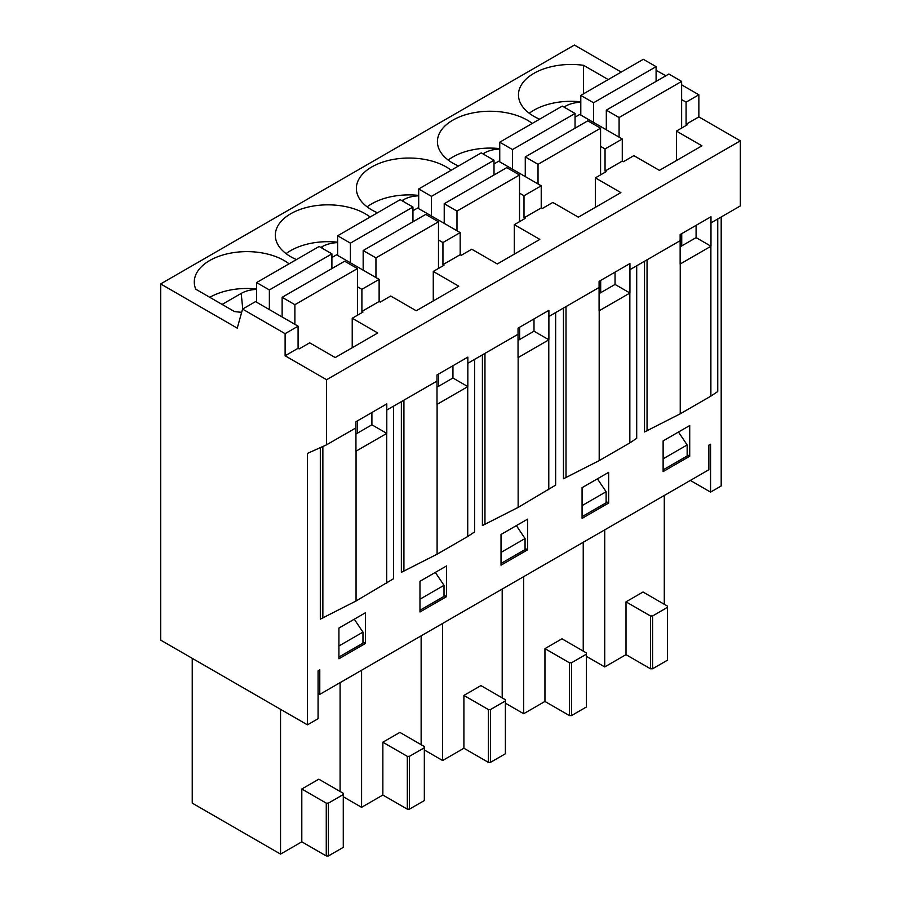 <?xml version="1.0" encoding="UTF-8"?>
<svg xmlns="http://www.w3.org/2000/svg" width="901" height="901" viewBox="0 0 901 901"><rect width="100%" height="100%" fill="white"/><g stroke="black" fill="none" stroke-linecap="round" stroke-linejoin="round"><path stroke-width="1.35" d="M285.11 355.771L285.11 333.663L242.56 309.099L237.245 328.144L160.66 283.928L160.66 640.104L307.444 724.843L307.444 453.417L326.59 444.812L326.59 379.726L285.11 355.771L298.085 348.282L299.143 348.901L309.674 342.819L335.206 357.551L377.744 332.987L352.223 318.256L362.968 312.05L361.898 311.442L379.13 301.486L380.199 302.105L390.719 296.024L416.251 310.766L458.8 286.203L433.268 271.46L444.013 265.254L442.943 264.646L460.174 254.701L461.244 255.31L471.775 249.228L497.296 263.97L539.845 239.407L514.313 224.664L525.058 218.47L523.999 217.851L541.231 207.906L542.289 208.514L552.82 202.443L578.352 217.175L620.89 192.611L595.37 177.88L606.114 171.674L605.044 171.055L622.276 161.11L623.334 161.73L633.865 155.648L659.397 170.379L701.947 145.816L676.414 131.084L676.414 160.558M676.414 131.084L687.159 124.879L686.089 124.27L686.089 102.162L698.861 94.785L681.629 84.84M575.052 117.141L579.726 114.438L622.276 139.002L622.276 161.11M563.981 107.061L565.4 106.25A23.888 13.785 180 0 1 580.796 102.23M529.236 113.278A52.652 30.397 180 0 1 580.796 101.824M689.715 456.244L689.715 425.542L663.125 440.893L663.125 471.595L689.715 456.244L687.159 454.768M681.73 233.629L681.73 245.917M326.59 444.812L355.94 427.874L355.94 421.724L386.788 403.918L386.788 410.056L436.996 381.078L436.996 374.94L467.833 357.123L467.833 363.272L518.041 334.282L518.041 328.144L548.889 310.338L548.889 316.476L599.086 287.487L599.086 281.349L629.934 263.543L629.934 269.681L680.142 240.702L680.142 234.553L710.979 216.747L710.979 222.885L740.34 205.935L740.34 140.849L698.861 116.893L698.861 94.785M680.142 240.702L680.142 264.027A23.471 13.549 180 0 0 680.244 263.97L710.878 246.288A23.471 13.549 180 0 0 710.979 246.221L696.09 237.627L696.09 225.34M710.979 246.221L710.979 222.885M680.142 246.84L696.09 237.627M458.541 165.987A52.652 30.397 180 0 1 452.843 163.137A52.652 30.397 180 0 1 437.424 141.648A52.652 30.397 180 0 1 503.118 112.197A52.652 30.397 180 0 1 532.232 123.437M377.496 212.782A52.652 30.397 180 0 1 371.786 209.933A52.652 30.397 180 0 1 356.368 188.433A52.652 30.397 180 0 1 422.073 158.993A52.652 30.397 180 0 1 451.176 170.233M296.44 259.578A52.652 30.397 180 0 1 290.741 256.729A52.652 30.397 180 0 1 275.323 235.229A52.652 30.397 180 0 1 341.029 205.788A52.652 30.397 180 0 1 370.131 217.028M241.682 312.264A52.652 30.397 180 0 1 234.474 311.555L195.765 289.21A52.652 30.397 180 0 1 194.278 282.024A52.652 30.397 180 0 1 230.307 253.181A52.652 30.397 180 0 1 289.086 263.824M539.586 119.191A52.652 30.397 180 0 1 518.469 94.853A52.652 30.397 180 0 1 583.566 65.323L608.231 79.558M621.217 72.069L574.41 45.05L160.66 283.928M605.044 171.055L605.044 148.947L622.276 139.002M605.044 148.947L600.573 146.367M357.539 420.801L357.539 433.088M438.584 374.016L438.584 386.292M519.64 327.221L519.64 339.508M600.685 280.425L600.685 292.712M318.076 693.398L319.776 694.378L708.85 469.748L708.85 445.184L710.562 444.204L710.562 492.104L721.194 485.966L721.194 216.995M307.444 724.843L318.076 718.705L318.076 670.806L319.776 669.815L319.776 694.378M690.346 480.436L710.562 492.104M582.069 487.678L582.069 518.39L608.659 503.04L608.659 472.327L582.069 487.678M419.979 581.269L419.979 611.97L446.569 596.62L446.569 565.918L419.979 581.269M644.508 261.267L644.508 431.984L680.244 413.807L710.878 396.125L717.748 391.53L717.748 218.977M563.463 308.063L563.463 478.78L599.199 460.602L629.833 442.92L636.703 438.325L636.703 265.772M482.407 354.859L482.407 525.576L518.143 507.398L555.647 485.121L555.647 312.568M401.362 401.643L401.362 572.36L437.098 554.183L467.732 536.5L474.602 531.905L474.602 359.364M320.317 447.639L320.317 619.156L356.053 600.978L393.557 578.701L393.557 406.148M338.922 628.065L338.922 658.766L365.513 643.415L365.513 612.714L338.922 628.065M501.024 534.473L501.024 565.175L527.614 549.824L527.614 519.122L501.024 534.473M326.59 379.726L740.34 140.849M595.37 177.88L595.37 207.354M494.007 163.937L498.681 161.234L541.231 185.797L541.231 207.906M482.925 153.857L484.344 153.035L484.524 154.781M599.086 287.487L599.086 310.822A23.471 13.549 180 0 0 599.199 310.766L629.833 293.073A23.471 13.549 180 0 0 629.934 293.016L615.045 284.423L615.045 272.136M629.934 293.016L629.934 269.681M599.086 293.636L615.045 284.423M523.999 217.851L523.999 195.742L541.231 185.797M523.999 195.742L519.528 193.163M608.659 503.04L606.114 501.564M514.313 224.664L514.313 254.15M412.951 210.733L417.636 208.03L460.174 232.593L460.174 254.701M401.88 200.653L403.299 199.831L403.468 201.565M518.041 334.282L518.041 357.618A23.471 13.549 180 0 0 518.143 357.562L548.777 339.868A23.471 13.549 180 0 0 548.889 339.812L534 331.208L534 318.931M548.889 339.812L548.889 316.476M518.041 340.42L534 331.208M442.943 264.646L442.943 242.538L460.174 232.593M442.943 242.538L438.483 239.959M527.614 549.824L525.058 548.36M433.268 271.46L433.268 300.934M331.906 257.517L336.591 254.814L379.13 279.378L379.13 301.486M320.835 247.448L322.254 246.626L322.423 248.361M436.996 381.078L436.996 404.414A23.471 13.549 180 0 0 437.098 404.346L467.732 386.664A23.471 13.549 180 0 0 467.833 386.608L452.944 378.003L452.944 365.727M467.833 386.608L467.833 363.272M436.996 387.216L452.944 378.003M361.898 311.442L361.898 289.334L379.13 279.378M361.898 289.334L357.438 286.755M446.569 596.62L444.013 595.144M352.223 318.256L352.223 347.73M242.56 309.099L255.535 301.61L298.085 326.173L298.085 348.282M222.13 304.425L241.198 293.422A23.888 13.785 180 0 1 256.605 289.401M209.798 297.319A52.652 30.397 180 0 1 256.605 288.996M355.94 427.874L355.94 451.198A23.471 13.549 180 0 0 356.053 451.142L386.687 433.46A23.471 13.549 180 0 0 386.788 433.392L371.899 424.799L371.899 412.512M386.788 433.392L386.788 410.056M355.94 434.012L371.899 424.799M285.11 333.663L298.085 326.173M365.513 643.415L362.968 641.94M686.089 124.27L698.861 116.893M656.097 70.346L665.884 75.752M686.089 102.162L681.629 99.583M583.566 93.805L583.566 65.323M337.65 242.617A23.888 13.785 0 0 0 322.254 246.626M418.695 195.821A23.888 13.785 0 0 0 403.299 199.831M499.751 149.025A23.888 13.785 0 0 0 484.344 153.035M286.09 253.654A52.652 30.397 180 0 1 337.65 242.2M367.146 206.858A52.652 30.397 180 0 1 418.695 195.404M448.191 160.063A52.652 30.397 180 0 1 499.751 148.609M586.427 656.378L604.729 666.931L626.004 654.655L650.466 668.779L652.594 668.779L667.483 660.185L667.483 606.136L643.021 592.013L626.004 601.845L626.004 654.655M664.285 604.301L664.285 495.482M192.251 658.338L192.251 803.14L280.538 854.103L280.538 709.301M280.538 854.103L301.801 841.827L326.263 855.95L328.392 855.95L343.281 847.357L343.281 793.308L318.819 779.185L301.801 789.017L301.801 841.827M340.094 791.472L340.094 682.654M343.281 796.754L361.583 807.319L361.583 670.254M361.583 807.319L382.857 795.031L407.32 809.154L409.448 809.154L424.337 800.561L424.337 746.524L399.875 732.4L382.857 742.221L382.857 795.031M421.139 744.677L421.139 635.858M424.337 749.959L442.628 760.523L442.628 623.458M442.628 760.523L463.902 748.235L488.365 762.359L490.493 762.359L505.382 753.765L505.382 699.728L480.92 685.605L463.902 695.426L463.902 748.235M502.195 697.881L502.195 589.074M505.382 703.163L523.672 713.727L523.672 576.663M523.672 713.727L544.947 701.451L569.409 715.574L571.538 715.574L586.427 706.97L586.427 652.932L561.965 638.809L544.947 648.641L544.947 701.451M583.24 651.096L583.24 542.278M604.729 666.931L604.729 529.867M301.801 789.017L326.263 803.14L326.263 855.95M326.263 803.14L328.392 803.14L328.392 855.95M328.392 803.14L343.281 794.547M354.262 619.201L362.968 632.119L362.968 643.168L338.922 657.043M338.922 645.994L362.968 632.119M382.857 742.221L407.32 756.344L407.32 809.154M407.32 756.344L409.448 756.344L409.448 809.154M409.448 756.344L424.337 747.751M435.318 572.417L444.013 585.323L444.013 596.372L419.979 610.259M419.979 599.199L444.013 585.323M463.902 695.426L488.365 709.549L488.365 762.359M488.365 709.549L490.493 709.549L490.493 762.359M490.493 709.549L505.382 700.955M516.363 525.621L525.058 538.528L525.058 549.587L501.024 563.463M501.024 552.403L525.058 538.528M544.947 648.641L569.409 662.764L569.409 715.574M569.409 662.764L571.538 662.764L571.538 715.574M571.538 662.764L586.427 654.16M597.408 478.825L606.114 491.732L606.114 502.792L582.069 516.667M582.069 505.619L606.114 491.732M626.004 601.845L650.466 615.969L650.466 668.779M650.466 615.969L652.594 615.969L652.594 668.779M652.594 615.969L667.483 607.364M678.464 432.03L687.159 444.948L687.159 455.996L663.125 469.871M663.125 458.823L687.159 444.948M256.605 302.229L256.605 282.576L269.365 289.942L269.365 309.595M269.365 289.942L331.906 253.834L319.145 246.469L256.605 282.576M331.906 253.834L331.906 268.577M282.126 316.961L282.126 297.319L294.886 304.684L294.886 324.337M294.886 304.684L357.438 268.577L344.666 261.2L282.126 297.319M357.438 268.577L357.438 315.249M337.65 255.434L337.65 235.78L350.41 243.146L350.41 262.799M350.41 243.146L412.951 207.039L400.19 199.673L337.65 235.78M412.951 207.039L412.951 221.781M363.171 270.176L363.171 250.523L375.942 257.889L375.942 277.542M375.942 257.889L438.483 221.781L425.722 214.415L363.171 250.523M438.483 221.781L438.483 268.453M580.796 115.058L580.796 95.405L593.556 102.77L593.556 122.423M593.556 102.77L656.097 66.663L643.337 59.297L580.796 95.405M656.097 66.663L656.097 81.405M606.317 129.789L606.317 110.147L619.088 117.513L619.088 137.166M619.088 117.513L681.629 81.405L668.857 74.028L606.317 110.147M681.629 81.405L681.629 128.077M499.751 161.842L499.751 142.2L512.511 149.566L512.511 169.219M512.511 149.566L575.052 113.458L562.292 106.093L499.751 142.2M575.052 113.458L575.052 128.201M525.272 176.585L525.272 156.932L538.032 164.309L538.032 183.95M538.032 164.309L600.573 128.201L587.812 120.824L525.272 156.932M600.573 128.201L600.573 174.862M418.695 208.638L418.695 188.985L431.466 196.362L431.466 216.015M431.466 196.362L494.007 160.254L481.235 152.877L418.695 188.985M494.007 160.254L494.007 174.985M444.227 223.38L444.227 203.727L456.987 211.093L456.987 230.746M456.987 211.093L519.528 174.985L506.767 167.62L444.227 203.727M519.528 174.985L519.528 221.657M565.4 106.25L565.569 107.985M710.878 396.125L710.878 246.288M680.244 413.807L680.244 263.97M629.833 442.92L629.833 293.073M599.199 460.602L599.199 310.766M548.777 489.705L548.777 339.868M518.143 507.398L518.143 357.562M241.198 293.422L242.763 308.987M467.732 536.5L467.732 386.664M437.098 554.183L437.098 404.346M386.687 583.296L386.687 433.46M356.053 600.978L356.053 451.142M322.862 618.007L322.862 446.491M403.918 571.223L403.918 400.168M484.963 524.427L484.963 353.383M566.008 477.631L566.008 306.588M647.053 430.836L647.053 259.792"/></g></svg>
